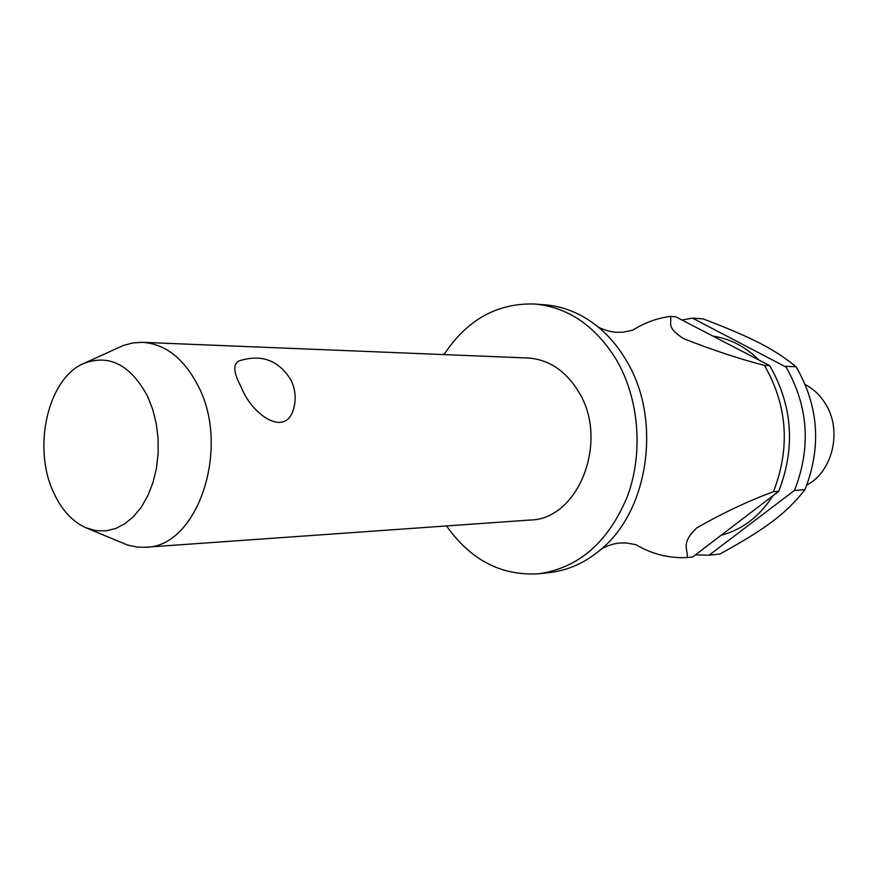 <?xml version="1.0" encoding="UTF-8"?>
<svg xmlns="http://www.w3.org/2000/svg" width="878" height="878" viewBox="0 0 878 878"><rect width="100%" height="100%" fill="white"/><g stroke="black" fill="none" stroke-linecap="round" stroke-linejoin="round"><path stroke-width="1.32" d="M446.562 525.944C470.751 560.23 501.612 576.166 539.136 573.74L549.101 572.654C567.945 570.546 585.286 562.732 601.145 549.211C649.237 509.899 661.88 418.378 626.244 360.419C618.353 346.986 608.871 335.736 597.808 326.693C581.554 313.655 563.983 306.367 545.084 304.82L535.097 304.04C497.508 302.734 467.14 319.581 443.994 354.591M145.638 547.235L530.257 520.017C578.426 519.546 609.31 441.272 578.942 392.312C565.948 370.856 548.915 359.42 527.821 358.004L142.565 342.332C165.283 343.935 183.754 358.345 197.956 385.563C231.221 447.857 197.55 547.488 145.638 547.235L137.484 547.115L127.815 545.139L86.296 527.919L95.965 530.652L105.843 530.872L115.611 528.545L124.994 523.694L133.675 516.44L141.402 506.979L147.899 495.598L152.959 482.615L156.416 468.457L158.139 453.553L158.084 438.385L156.24 423.448L152.662 409.214L147.493 396.132C130.449 364.809 109.223 353.911 83.827 363.415C47.851 378.253 32.157 447.703 53.657 492.635C61.679 510.085 72.556 521.85 86.296 527.919M293.34 409.806C284.801 437.584 251.635 414.679 240.835 386.32C233.559 372.755 232.879 364.326 238.783 361.001C261.106 353.779 278.458 360.046 290.859 379.801C295.601 389.492 296.424 399.501 293.34 409.806M539.136 573.74C578.942 567.781 608.366 542.033 627.386 496.498C643.541 452.927 639.184 398.941 616.521 360.013C595.547 325.979 568.395 307.322 535.097 304.04M721.156 535.251C742.349 529.664 759.558 516.538 772.772 495.872M794.535 490.374L804.961 489.726C785.744 513.948 765.879 528.688 719.949 554.029L709.117 555.192L794.535 490.374C811.239 447.506 808.418 406.415 786.084 367.103L692.446 318.11L703.366 318.944C752.194 337.701 773.847 348.676 796.072 366.752L785.59 366.313M804.961 489.726C821.578 447.242 818.768 406.514 796.555 367.542L796.072 366.752M806.882 485.029C833.046 471.508 842.54 429.77 825.144 403.309C819.975 395.1 813.39 388.888 805.378 384.674M632.676 330.216C644.386 322.775 656.953 318.176 670.375 316.42L675.862 316.837L769.677 365.632L764.42 365.413L764.925 366.214C787.489 406.229 790.332 448.043 773.474 491.669L778.709 491.351L692.665 556.981L687.233 557.563C669.036 558.43 651.915 554.128 635.891 544.645M83.827 363.415L123.238 345.526L132.797 342.936L142.565 342.332M695.398 554.896L709.117 555.192M778.709 491.351C795.523 447.912 792.68 406.273 770.182 366.444L769.677 365.632M764.42 365.413C738.365 358.608 711.334 349.631 683.336 338.491C665.074 326.759 672.515 322.61 670.375 316.42M687.233 557.563C688.352 549.266 680.209 543.734 696.627 527.985C722.89 512.961 748.506 500.855 773.474 491.669M692.446 318.11L682.041 320.053M759.009 360.09C745.51 346.689 730.123 338.688 712.859 336.076M601.276 549.101C606.665 545.479 617.004 542.9 620 543.076L625.816 542.9L636.001 544.689M597.94 326.803C603.438 330.26 613.854 332.521 616.828 332.257L622.667 332.268L632.786 330.161"/></g></svg>
